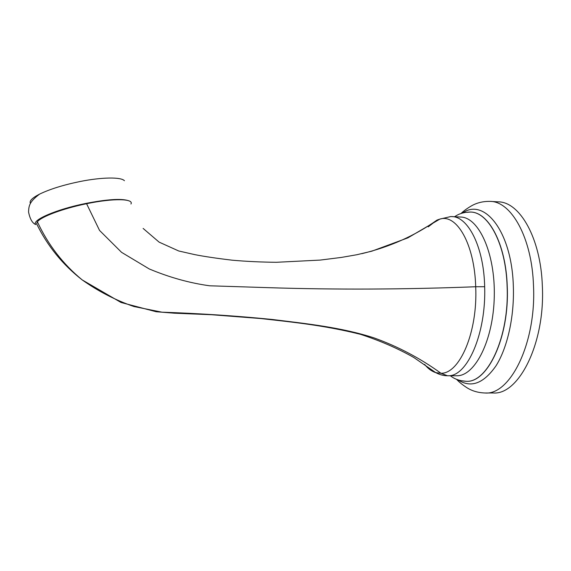<?xml version="1.0" encoding="UTF-8"?>
<svg xmlns="http://www.w3.org/2000/svg" width="571" height="571" viewBox="0 0 571 571"><rect width="100%" height="100%" fill="white"/><g stroke="black" fill="none" stroke-linecap="round" stroke-linejoin="round"><path stroke-width="0.86" d="M485.065 392.991C510.067 395.275 536.39 343.307 533.492 285.614C531.958 237.436 511.159 201.37 490.203 201.392L498.333 201.856C519.624 201.863 540.766 237.85 542.343 285.885C545.312 343.414 518.618 395.232 493.216 392.962L485.065 392.991C478.013 392.762 471.839 390.921 466.543 387.481C462.232 384.633 458.906 381.906 456.557 379.301M424.631 364.441C428.007 368.63 431.719 371.357 435.766 372.635L440.983 373.277L447.493 375.761L457.143 375.761C475.158 375.782 493.43 340.073 494.279 296.485C495.321 252.889 478.626 217.18 460.654 217.044L450.812 216.552L439.877 219.1L437.015 220.085L428.221 226.851M448.221 375.747C467.199 376.646 486.264 333.642 484.665 286.713C483.865 246.765 467.977 216.452 451.775 216.58M447.493 375.761C443.517 375.747 439.606 374.704 435.766 372.635L413.782 357.482C397.83 348.424 380.043 340.701 360.429 334.306C324.357 325.334 293.672 322.251 260.854 318.554L211.42 314.714L174.241 313.194L156.133 311.73L121.023 302.48L82.26 279.954C98.312 291.338 115.513 300.189 133.871 306.513L161.936 312.18C199.722 313.472 236.358 315.884 271.839 319.432C307.105 323.736 341.651 327.419 374.041 337.896C398.101 346.561 420.42 358.36 440.983 373.277C459.619 373.791 477.834 332.243 475.7 286.742C474.487 243.738 456.529 213.59 439.877 219.1L407.851 237.871L371.842 251.169L356.825 254.737L341.479 257.407L320.295 260.076L276.335 262.296C261.047 262.139 246.337 261.439 232.19 260.19C216.844 258.37 204.375 256.515 194.775 254.63L178.73 250.983L159.102 242.125L143.128 228.429M37.172 224.931L36.594 223.739L37.393 221.805C40.998 216.737 63.267 208.436 86.585 203.719C113.515 198.08 134.071 198.622 130.966 204.018M127.883 200.5C120.602 198.422 106.499 199.415 85.571 203.483C56.358 209.336 31.155 220.32 35.773 224.581C32.376 223.225 29.97 219.021 28.55 211.977C28.9 206.481 28.678 202.262 39.599 194.111C49.877 189.144 63.345 184.954 80.011 181.528C102.173 177.074 121.166 176.953 124.421 180.721M30.449 203.476C29.035 201.078 32.083 197.959 39.599 194.111M462.56 213.019C484.137 197.495 511.83 231.069 513.343 286.328C514.428 316.684 507.398 347.832 496.013 365.811C483.608 383.584 470.968 388.28 458.085 379.901M470.561 212.055L470.618 212.062C488.533 211.977 506.049 244.088 507.248 286.542C509.596 337.261 487.413 383.298 466.086 381.285L466.029 381.285M450.362 375.768C454.53 379.08 459.734 380.921 465.965 381.285C487.291 383.298 509.468 337.261 507.119 286.542C505.92 244.081 488.412 211.969 470.504 212.055L464.958 212.433M36.594 223.739C47.414 245.923 62.639 264.666 82.26 279.954C63.01 264.145 48.057 244.759 37.393 221.805M361.828 253.667C389.75 246.965 414.817 235.773 437.015 220.085M86.585 203.719L99.54 230.42L121.552 252.332L149.259 268.955C169.466 277.42 189.601 283.03 209.657 285.793L268.57 287.67C335.762 289.825 404.81 289.511 475.7 286.742L484.665 286.713M490.203 201.392C483.152 201.242 476.885 202.748 471.41 205.903C466.957 208.515 463.481 211.056 460.997 213.533M465.965 381.285L460.447 380.607M470.504 212.055C464.309 212.069 459.02 213.625 454.623 216.73"/></g></svg>
